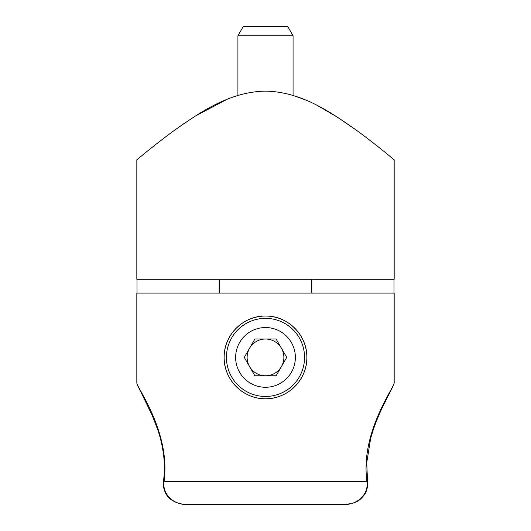 <?xml version="1.0" encoding="UTF-8"?>
<svg xmlns="http://www.w3.org/2000/svg" width="531" height="531" viewBox="0 0 531 531"><rect width="100%" height="100%" fill="white"/><g stroke="black" fill="none" stroke-linecap="round" stroke-linejoin="round"><path stroke-width="0.8" d="M311.863 293.072L311.863 279.286M219.137 279.286L219.137 293.072M136.832 279.286L394.168 279.286L394.168 159.811C394.321 160.063 378.099 146.005 355.485 129.544C332.798 113.853 302.597 91.757 265.5 91.126C228.549 91.717 198.169 113.846 175.502 129.557C152.941 145.979 136.706 160.037 136.832 159.811L136.832 279.286M137.018 293.072L137.018 279.286M393.982 279.286L393.982 293.072M175.622 129.471L184.35 123.318M195.494 115.977L226.823 99.41M293.072 35.743L237.928 35.743L243.238 26.55L287.762 26.55L293.072 35.743L293.072 95.434L304.329 99.47M317.883 105.795L337.006 116.933M337.238 117.079L355.458 129.524M265.5 398.761A41.358 41.358 0 0 1 224.142 357.403A41.358 41.358 0 0 1 265.5 316.045C287.782 315.6 307.296 335.174 306.858 357.383C307.296 379.685 287.762 399.193 265.5 398.761C243.225 399.193 223.704 379.672 224.142 357.403C223.704 335.161 243.225 315.6 265.5 316.045A41.358 41.358 0 0 1 306.858 357.403A41.358 41.358 0 0 1 265.5 398.761M394.168 382.499L394.168 293.072L136.832 293.072L136.832 382.499C135.538 386.07 170.909 431.557 164.066 481.471C161.968 494.879 174.692 505.393 187.689 504.45C177.719 504.596 169.283 499.81 166.601 494.832C163.913 490.525 162.878 485.951 163.502 481.126A2.755 0.438 7.3 0 0 164.066 481.471L366.934 481.471C360.091 431.557 395.462 386.07 394.168 382.499C393.823 384.172 394.613 382.42 392.874 386.535L384.603 402.929C380.846 410.204 377.136 418.926 373.485 429.088L370.618 438.52L366.755 462.674L367.498 481.126A2.755 0.438 -7.3 0 1 366.934 481.471C369.045 494.952 356.201 505.412 343.311 504.45L187.689 504.45M249.583 348.217A18.379 18.379 0 0 0 265.5 375.782A18.379 18.379 0 0 0 281.417 348.217A18.379 18.379 0 0 0 249.583 348.217M265.5 318.348A39.062 39.062 0 0 1 304.562 357.403A39.062 39.062 0 0 1 265.5 396.465A39.062 39.062 0 0 1 226.438 357.403A39.062 39.062 0 0 1 265.5 318.348A39.062 39.062 0 0 0 226.438 357.403A39.062 39.062 0 0 0 265.5 396.465M254.887 375.782L276.113 375.782L286.727 357.403L276.113 339.024L254.887 339.024L244.273 357.403L254.887 375.782M237.928 35.743L237.928 95.434M311.451 293.072L311.451 279.286M219.549 293.072L219.549 279.286M265.5 387.272A29.869 29.869 0 0 0 295.369 357.403A29.869 29.869 0 0 0 265.5 327.534A29.869 29.869 0 0 0 235.631 357.403A29.869 29.869 0 0 0 265.5 387.272M343.311 504.45C356.932 503.707 359.912 500.169 364.372 494.879C367.027 490.817 368.069 486.23 367.498 481.126M136.832 382.499C137.589 385.32 135.505 381.397 141.883 394.029L152.337 415.72L157.767 429.838C160.528 437.79 162.493 446.365 163.661 455.558C164.643 464.094 164.59 472.617 163.502 481.126"/></g></svg>
